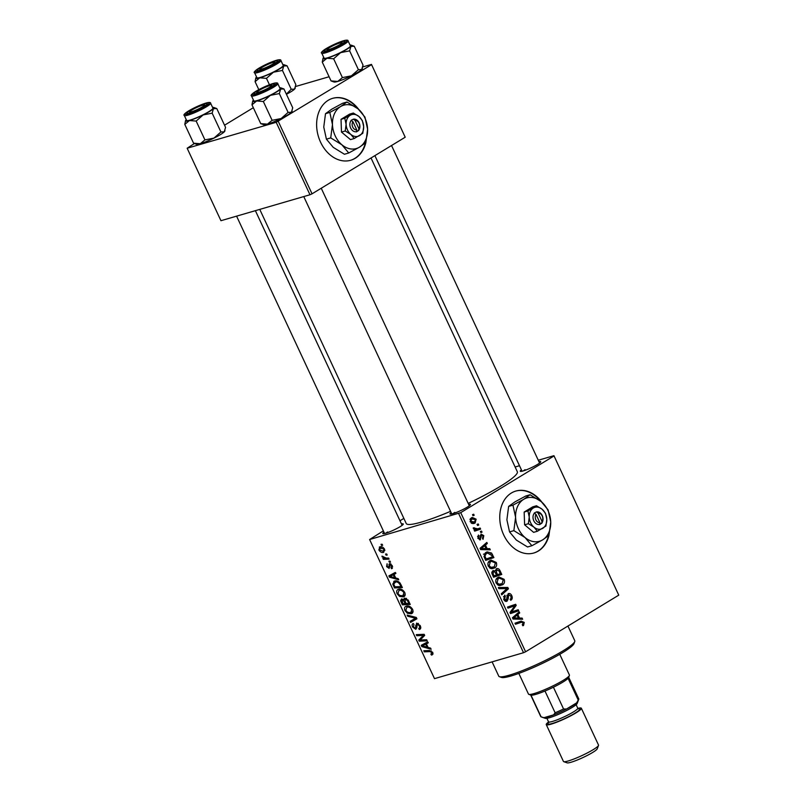<?xml version="1.0" encoding="UTF-8"?>
<svg xmlns="http://www.w3.org/2000/svg" width="803" height="803" viewBox="0 0 803 803"><rect width="100%" height="100%" fill="white"/><g stroke="black" fill="none" stroke-linecap="round" stroke-linejoin="round"><path stroke-width="1.2" d="M358.78 109.479A32.25 24.421 73.8 0 0 332.713 98.317A32.25 24.421 73.8 0 0 320.558 142.151A32.25 24.421 73.8 0 0 350.76 160.249A32.25 24.421 73.8 0 0 365.857 142.603L367.593 129.213A22.574 17.094 73.8 0 0 358.138 108.927A22.574 17.094 73.8 0 0 340.572 106.578A22.574 17.094 73.8 0 0 332.462 124.525A22.574 17.094 73.8 0 0 341.927 144.811A22.574 17.094 73.8 0 0 359.493 147.16A22.574 17.094 73.8 0 0 367.593 129.213L364.953 117.108L358.138 108.927L346.936 102.021L342.62 103.276L331.87 109.118L325.506 113.675L329.822 112.42L332.462 124.525L330.726 137.905L326.409 139.17L323.76 127.065L325.506 113.675M357.355 108.295A32.25 24.421 73.8 0 0 332.512 98.378M541.915 502.206A32.25 24.421 73.8 0 0 515.847 491.055A32.25 24.421 73.8 0 0 511.35 493.032A32.25 24.421 73.8 0 0 502.447 531.917A32.25 24.421 73.8 0 0 533.895 552.986A32.25 24.421 73.8 0 0 538.381 550.999A32.25 24.421 73.8 0 0 548.991 535.33L550.728 521.95A22.574 17.094 73.8 0 0 541.272 501.654A22.574 17.094 73.8 0 0 523.707 499.315A22.574 17.094 73.8 0 0 515.596 517.262A22.574 17.094 73.8 0 0 525.062 537.548A22.574 17.094 73.8 0 0 542.627 539.887A22.574 17.094 73.8 0 0 550.728 521.95L548.088 509.845L541.272 501.654L530.07 494.748L525.754 496.013L515.004 501.845L508.64 506.412L512.956 505.147L515.596 517.262L513.86 530.642L509.544 531.897L506.894 519.792L508.64 506.412M533.694 553.046A32.25 24.421 73.8 0 0 537.98 551.119A32.25 24.421 73.8 0 0 548.509 535.752M540.489 501.022A32.25 24.421 73.8 0 0 515.646 491.115M538.954 461.685A11.292 1.476 155 0 1 540.73 461.906A11.292 1.476 155 0 1 537.588 464.395A11.292 1.476 155 0 1 527.4 469.424A11.292 1.476 155 0 1 520.444 471.361A11.292 1.476 155 0 1 521.418 469.865M468.661 504.404A11.292 1.476 155 0 1 470.438 504.625A11.292 1.476 155 0 1 467.296 507.115A11.292 1.476 155 0 1 457.108 512.143A11.292 1.476 155 0 1 450.152 514.081A11.292 1.476 155 0 1 451.125 512.585M401.48 523.978A11.292 1.476 155 0 1 403.257 524.198A11.292 1.476 155 0 1 400.115 526.688A11.292 1.476 155 0 1 389.927 531.716A11.292 1.476 155 0 1 382.971 533.654A11.292 1.476 155 0 1 383.944 532.158M371.026 157.98L517.313 471.702A61.289 7.98 155 0 1 500.219 486.407A61.289 7.98 155 0 1 468.199 503.401M450.543 511.34A61.289 7.98 155 0 1 406.228 523.506L259.76 209.392M515.114 466.995L519.481 465.72M538.281 460.239L553.929 455.682L618.752 595.153L553.929 455.682M489.94 560.665L491.155 560.123L496.304 562.471C497.077 564.991 496.555 566.808 494.718 567.902L490.794 568.504L488.274 566.175C487.471 563.565 488.023 561.739 489.94 560.665M487.14 548.65L489.74 548.67L490.282 549.814L480.666 549.603L480.064 548.319L486.829 542.426L487.321 543.48L485.464 545.046L487.14 548.65L483.657 549.674M521.006 621.151L524.239 622.375L523.566 625.437L522.853 625.758L522.261 624.754L523.335 622.827L521.298 622.295L515.486 624.262L514.984 623.198L521.257 621.07M517.865 623.289L515.406 624.102M508.098 593.758C509.574 593.106 510.798 593.718 511.762 595.615C512.665 597.793 512.324 599.349 510.718 600.283L510.136 599.279L511.099 598.345L510.859 596.077L508.66 594.772L508.158 598.948L507.094 601.126C505.77 601.768 504.665 601.216 503.802 599.49L504.736 595.123L505.308 596.127L504.685 598.998L506.563 600.102L506.964 597.02L508.61 593.527M506.994 595.214L508.921 594.652L506.984 595.254M506.071 601.427L506.593 601.357M504.605 600.714L506.563 600.102M498.352 587.515L507.827 587.445L508.45 588.79L501.765 594.842L501.273 593.778L507.004 588.589L498.874 588.649L498.352 587.515M497.8 577.528L499.014 576.986L504.164 579.334C504.946 581.854 504.414 583.671 502.588 584.765L498.663 585.367L496.134 583.038C495.331 580.428 495.893 578.602 497.8 577.528M472.515 514.633L473.69 514.231L474.182 515.285L473.017 515.717L472.515 514.633M383.342 530.863L369.611 539.526L460.721 512.645L525.594 651.775L618.752 595.153M460.721 512.645L553.879 456.034M496.204 568.865C497.629 568.153 498.844 568.665 499.867 570.381L501.765 574.446L493.554 577.227L491.807 573.151L492.831 570.732L495.29 571.033L496.716 568.634M492.831 570.732L493.393 570.491M519.521 618.079L522.121 618.099L522.653 619.243L513.047 619.033L512.444 617.748L519.21 611.856L519.702 612.91L517.835 614.476L519.521 618.079L516.028 619.103M513.197 611.404L518.216 609.738L518.718 610.802L510.497 613.572L509.985 612.458L514.914 605.743L507.968 608.152L507.466 607.078L515.677 604.288L516.199 605.402L511.28 612.137L513.197 611.404M479.732 539.907L480.485 539.696L477.926 538.411L478.437 535.019L479.03 536.013L478.618 538.05L479.873 538.713L481.067 534.095L483.787 535.641L483.035 539.325L482.452 538.331L483.095 535.992L481.619 535.109L480.124 539.857M480.304 535.471L481.81 535.029L480.304 535.501M491.566 553.056L493.895 557.583L485.685 560.364L483.998 556.489L485.895 552.464L487.16 551.892L491.566 553.056L490.342 553.408M471.251 517.915L472.284 517.453L476.119 519.18L475.135 522.994L474.011 523.496L470.146 521.739L471.251 517.915M477.062 524.379L478.237 523.988L478.729 525.042L477.564 525.463L477.062 524.379M477.725 528.826L480.124 528.053L480.626 529.117L474.653 531.144L474.161 530.08L475.396 529.669L473.389 528.695L473.248 527.862L477.725 528.826L474.995 529.629M480.375 531.496L481.549 531.094L482.041 532.148L480.877 532.58L480.375 531.496M398.599 589.292C400.838 588.619 402.895 589.693 404.772 592.514C405.565 594.943 405.083 596.398 403.337 596.89L399.553 596.418L397.084 593.718C396.26 591.219 396.772 589.743 398.599 589.292L397.776 589.653M404.029 596.589L404.571 596.147M395.708 577.999L398.218 578.682L398.75 579.826L389.475 577.176L388.873 575.892L395.307 572.439L395.799 573.503L394.022 574.406L395.708 577.999M431.502 653.933L431.843 652.598L429.866 651.594L424.285 651.845L423.793 650.771L429.565 650.52L432.707 652.417L432.114 654.947L431.422 655.047L430.84 654.013L432.958 653.08M413.977 624.413L413.455 626.822L415.281 628.277L416.667 623.088L420.23 625.667C421.143 627.816 420.832 629.09 419.296 629.502L418.724 628.478L419.638 627.906L419.367 625.838L417.219 624.122L416.807 627.675L415.813 629.321L412.612 627.033C411.839 625.176 412.059 623.981 413.284 623.469L413.967 624.383M418.955 628.418L420.742 627.223M418.383 623.419L416.727 624.573M415.281 628.277L416.787 627.053M407.151 615.088L416.295 617.457L416.928 618.802L410.564 622.425L410.072 621.361L415.522 618.26L407.683 616.222L407.151 615.088M406.459 606.155C408.707 605.482 410.765 606.556 412.632 609.377C413.425 611.806 412.953 613.261 411.196 613.753L407.412 613.281L404.943 610.581C404.13 608.082 404.632 606.606 406.459 606.155L405.635 606.516M411.889 613.452L412.431 613.01M381.034 544.304L382.158 544.253L382.65 545.307L381.535 545.378L381.034 544.304M369.611 539.526L434.493 678.645L523.526 652.709L458.654 513.589M404.782 598.115L408.346 600.393L410.233 604.458L402.353 604.81L400.607 600.774L401.56 598.908L403.939 599.801L404.441 598.265M428.079 647.439L430.599 648.121L431.131 649.256L421.846 646.606L421.244 645.321L427.678 641.868L428.18 642.932L426.403 643.835L428.079 647.439M421.866 639.931L426.694 639.75L427.196 640.824L419.307 641.155L418.785 640.041L423.442 635.384L416.767 635.725L416.275 634.651L424.155 634.31L424.677 635.424L420.039 640.091L421.866 639.931M391.011 567.711L391.593 565.824L390.158 564.67L389.134 568.404L386.634 566.627L387.086 563.766L387.307 566.486L388.532 567.39L389.606 563.636L392.265 565.683L391.593 568.735L391.011 567.711L392.637 566.788M391.111 564.087L389.816 565.021M388.532 567.39L389.826 566.597M390.248 563.626L388.923 564.439L389.606 563.636M400.045 583.018L402.373 587.595L394.494 587.947L392.797 584.092L394.564 581.041C396.341 580.449 398.168 581.111 400.045 583.018M393.761 581.392L394.564 581.041M379.869 546.863C381.566 546.301 383.141 547.084 384.587 549.222L383.704 552.334C381.957 552.956 380.341 552.163 378.865 549.955L379.869 546.863L379.307 547.104M385.581 554.05L386.705 554L387.197 555.054L386.082 555.134L385.581 554.05M386.293 558.125L388.602 558.065L389.104 559.129L383.372 559.39L382.87 558.316L384.065 558.276L381.957 556.138L386.293 558.125M388.903 561.167L390.027 561.116L390.519 562.17L389.405 562.241L388.903 561.167M399.984 520.756L403.849 518.407M295.634 86.493L329.1 76.747M362.815 66.92L371.468 64.401L405.204 137.213L371.468 64.401M194.406 143.516L187.159 148.244L220.945 220.705L309.978 194.758L276.192 122.307L371.418 64.752M278.26 121.363L312.046 193.824L405.204 137.213M187.159 148.244L276.192 122.307M224.539 125.208L253.326 107.712M312.046 193.824L309.978 194.758M525.594 651.775L523.526 652.709M454.819 512.394A9.676 1.265 -25 0 0 452.992 513.629M387.638 531.967A9.676 1.265 -25 0 0 385.811 533.202M525.112 469.675A9.676 1.265 -25 0 0 523.285 470.909M382.439 544.835L381.535 545.378M404.29 603.635L402.353 604.81M403.226 599.179L400.607 600.774M406.368 598.325L403.939 599.801M403.287 599.219L402.082 599.951L402.775 603.705L405.234 603.595L403.347 600.242L401.861 600.052L403.257 599.199M405.967 603.143L405.234 603.595M406.448 598.355L403.347 600.242M406.529 598.396L405.254 599.179L405.113 601.317L406.157 603.555L408.817 603.434L407.372 600.423L405.003 599.279L406.489 598.376M409.55 602.983L408.817 603.434M408.125 599.971L407.372 600.423M408.416 612.679L407.412 613.281M405.686 610.129L404.943 610.581M408.707 606.124L406.88 607.239L405.786 610.37L407.573 612.287L410.745 612.689L413.083 611.364M412.501 609.106L411.768 609.547C410.243 607.429 408.617 606.656 406.88 607.239L408.586 606.094M410.745 612.689L411.768 609.547M416.867 618.671L410.564 622.425M414.8 619.846L414.338 618.852M416.416 617.718L415.522 618.26M408.837 615.53L407.683 616.222M420.099 625.396L419.367 625.838M413.354 626.581L412.612 627.033M416.807 627.354L415.583 628.097M433.018 654.074L431.422 655.047M432.566 652.156L431.843 652.598M426.222 650.661L424.285 651.845M422.9 645.973L421.846 646.606M425.941 643.735L425.59 642.992M428.109 642.791L426.403 643.835M428.27 642.53L422.388 645.883L426.985 647.098L425.64 644.217L422.388 645.883M427.718 646.656L426.985 647.098M428.089 642.741L425.64 644.217M421.264 639.961L419.307 641.155M422.408 637.833L418.785 640.041M424.385 634.812L423.442 635.384M423.382 634.34L421.404 635.544M418.714 634.551L416.767 635.725M392.436 568.233L391.593 568.735M392.155 565.483L391.593 565.824M387.217 566.276L386.634 566.627M390.519 576.544L389.475 577.176M393.56 574.296L393.219 573.563M395.738 573.362L394.022 574.406M395.889 573.101L390.017 576.454L394.604 577.668L393.269 574.787L390.017 576.454M395.337 577.227L394.604 577.668M395.708 573.312L393.269 574.787M396.421 586.772L394.494 587.947M393.671 583.57L392.797 584.092M396.843 580.991L393.701 583.942L394.915 586.832L400.958 586.571L400.326 585.216C398.84 582.476 397.063 581.442 395.016 582.105L396.702 580.96M401.691 586.12L400.958 586.571M401.058 584.765L400.326 585.216M400.546 595.816L399.553 596.418M397.816 593.266L397.084 593.718M400.838 589.261L399.011 590.376L397.927 593.507L399.713 595.424L402.875 595.826L405.224 594.501M404.632 592.243L403.909 592.684C402.383 590.566 400.747 589.793 399.011 590.376L400.717 589.231M402.875 595.826L403.909 592.684M379.448 549.603L378.865 549.955M382.017 546.913L380.361 547.917L379.528 549.814L383.131 551.3L384.918 550.296M384.507 549.061L379.899 548.118L381.927 546.883M383.131 551.3L383.934 549.403M386.976 554.582L386.082 555.134M385.46 558.115L383.372 559.39M382.951 556.389L382.108 556.901M390.298 561.698L389.405 562.241M472.987 515.636L474.182 515.285M498.834 570.682L499.867 570.381M497.288 574.717L497.719 575.621L501.765 574.446M497.719 575.621L493.474 577.066M491.837 572.047L495.29 571.033M494.016 575.841L496.575 574.968L494.668 571.726L493.363 571.776L493.172 574.035L494.016 575.841L493.032 576.122M492.199 574.316L493.172 574.035M491.797 572.228L494.668 571.726M497.529 574.647L500.309 573.703L498.864 570.712L496.676 569.929L496.495 572.409L497.529 574.647L496.555 574.928M495.491 572.7L496.495 572.409M495.28 570.331L496.997 569.779L495.29 570.281M503.18 579.615L504.164 579.334M499.958 584.514L499.145 585.497M499.807 585.578L502.588 584.765M497.067 578.06L498.221 578.461M498.844 584.193L502.126 583.691L503.26 579.786L499.255 578.16L498.211 578.632L497.017 582.546L498.844 584.193L497.328 584.634M496.043 582.827L497.017 582.546M496.144 579.234L498.211 578.632M500.078 588.649L503.772 588.619L507.827 587.445M505.85 589.543L508.45 588.79M510.778 595.906L511.762 595.615M506.924 595.786L508.138 595.435M507.034 599.279L508.158 598.948M503.491 596.659L505.308 596.127M503.471 596.709L505.127 596.227M503.712 599.279L504.685 598.998M522.793 625.667L523.566 625.437M518.216 622.094L519.671 622.757M523.245 622.656L524.239 622.375M518.507 619.153L522.121 618.099M517.132 613.663L519.702 612.91M515.365 615.198L517.835 614.476M515.526 617.969L518.387 618.029L517.042 615.158L513.619 618.039L515.526 617.969L512.906 618.732M514.803 619.073L518.387 618.029M512.705 618.31L513.619 618.039M514.603 615.871L517.042 615.158M514.241 611.053L514.673 611.986L518.718 610.802M514.673 611.986L510.427 613.412M512.796 606.536L514.914 605.743M508.751 607.72L507.897 608.001M511.712 605.643L512.133 606.546M514.874 605.793L516.199 605.402M511.3 610.571L512.926 610.099M510.005 612.518L511.28 612.137M480.294 535.902L481.258 535.621M477.534 536.444L479.03 536.013M477.855 538.271L478.618 538.05M483.025 535.862L483.787 535.641M486.136 549.724L489.74 548.67M484.751 544.233L487.321 543.48M482.984 545.769L485.464 545.046M483.155 548.539L486.006 548.6L484.661 545.729L481.248 548.61L483.155 548.539L480.525 549.302M482.432 549.643L486.006 548.6M480.335 548.881L481.248 548.61M482.222 546.431L484.661 545.729M491.496 554.863L492.5 554.572M489.428 557.864L489.85 558.758L493.895 557.583M489.85 558.758L485.614 560.203M485.213 552.956L486.417 553.347M486.146 558.978L492.44 556.84L491.807 555.485L487.481 553.036L486.337 553.548L484.942 556.037L486.146 558.978L485.173 559.259M483.968 556.318L484.942 556.037M484.259 554.16L486.337 553.548M495.321 562.752L496.304 562.471M492.098 567.651L491.285 568.634M491.938 568.715L494.718 567.902M489.198 561.197L490.362 561.598M490.974 567.33L494.267 566.828L495.401 562.923L491.386 561.297L490.352 561.769L489.157 565.683L490.974 567.33L489.459 567.771M488.184 565.964L489.157 565.683M488.274 562.371L490.352 561.769M475.346 519.4L476.119 519.18M472.244 522.803L471.893 523.456M472.907 523.646L475.135 522.994M470.357 518.698L471.01 519.059M470.839 521.378L474.563 521.99L475.436 519.581L471.742 518.969L470.839 521.378L470.086 521.599M471.21 523.104L474.563 521.99M469.946 519.491L472.515 518.628L469.986 519.36M477.524 525.383L478.729 525.042M476.119 529.297L476.58 530.291L480.626 529.117M476.58 530.291L474.573 530.974M473.258 528.063L474.292 527.762M473.389 528.685L474.362 528.404M480.846 532.499L482.041 532.148M350.56 160.309A32.25 24.421 73.8 0 0 365.375 143.014M574.757 641.547L573.974 643.645A40.321 5.25 155 0 1 562.752 652.548A40.321 5.25 155 0 1 526.366 670.495A40.321 5.25 155 0 1 501.524 677.431L499.416 676.688A41.937 5.46 -25 0 0 525.242 669.471A41.937 5.46 -25 0 0 563.084 650.801A41.937 5.46 -25 0 0 574.757 641.547A41.937 5.46 -25 0 0 574.787 640.744L567.932 626.039M492.098 661.863L498.773 676.186A41.937 5.46 -25 0 0 499.416 676.688M224.97 130.658L224.79 131.13A15.699 2.048 155 0 1 224.258 131.853A15.699 2.048 155 0 1 220.423 134.603A15.699 2.048 155 0 1 213.949 138.116L204.936 139.893L196.163 121.072L203.139 114.929L212.153 113.153L213.447 108.666L216.77 108.546L225.553 127.366L224.258 131.853L220.925 131.973L213.949 138.116A15.699 2.048 155 0 1 200.268 143.727L193.563 143.205L196.584 144.289A15.699 2.048 155 0 0 200.268 143.727L204.936 139.893M193.563 143.205L184.79 124.385L189.458 120.54A15.699 2.048 -25 0 1 185.543 120.611A15.699 2.048 -25 0 1 186.085 119.898A15.699 2.048 155 0 1 186.276 119.707M189.98 110.543A11.292 1.476 155 0 1 201.423 105.022A11.292 1.476 155 0 1 207.284 103.928A11.292 1.476 155 0 1 204.143 106.418A11.292 1.476 155 0 1 193.955 111.446A11.292 1.476 155 0 1 186.999 113.394A11.292 1.476 155 0 1 189.98 110.543M184.309 115.491L186.607 120.42A14.514 1.887 -25 0 0 194.948 118.412A14.514 1.887 -25 0 0 208.87 111.627A14.514 1.887 -25 0 0 212.915 108.144L210.617 103.216A14.514 1.887 155 0 1 206.572 106.699A14.514 1.887 155 0 1 192.66 113.494A14.514 1.887 155 0 1 184.309 115.491C183.174 115.05 184.56 113.564 188.464 111.005C195.149 107.15 201.382 104.39 207.154 102.734C209.553 102.252 210.717 102.413 210.617 103.216M185.543 120.611L184.79 124.385M212.584 107.441A15.699 2.048 155 0 1 213.759 107.461L216.77 108.546M220.925 131.973L212.153 113.153M213.759 107.461A15.699 2.048 155 0 1 213.447 108.666A15.699 2.048 155 0 1 203.139 114.929A15.699 2.048 155 0 1 189.458 120.54L196.163 121.072M192.66 109.569A8.06 1.054 -25 0 0 189.759 111.737A8.06 1.054 -25 0 0 193.563 111.095A8.06 1.054 -25 0 0 201.463 107.401A8.06 1.054 -25 0 0 204.243 104.982A8.06 1.054 -25 0 0 192.66 109.569M258.596 90.749A8.06 1.054 -25 0 0 256.94 92.164A8.06 1.054 -25 0 0 261.517 91.231A8.06 1.054 -25 0 0 269.888 87.065A8.06 1.054 -25 0 0 271.424 85.409A8.06 1.054 -25 0 0 266.044 86.965A8.06 1.054 -25 0 0 258.596 90.749M292.151 111.085L291.971 111.557A15.699 2.048 155 0 1 291.439 112.279A15.699 2.048 155 0 1 287.604 115.03A15.699 2.048 155 0 1 281.13 118.543L272.117 120.32L263.344 101.499L270.32 95.356L279.334 93.58L280.628 89.093L283.951 88.972L292.724 107.793L291.439 112.279L288.106 112.4L281.13 118.543A15.699 2.048 155 0 1 267.449 124.154L260.744 123.632L263.765 124.716A15.699 2.048 155 0 0 267.449 124.154L272.117 120.32M260.744 123.632L251.971 104.812L256.639 100.967A15.699 2.048 -25 0 1 252.724 101.037A15.699 2.048 -25 0 1 253.266 100.325A15.699 2.048 155 0 1 253.457 100.134M257.161 90.97A11.292 1.476 155 0 1 268.603 85.449A11.292 1.476 155 0 1 274.465 84.355A11.292 1.476 155 0 1 271.324 86.844A11.292 1.476 155 0 1 261.136 91.873A11.292 1.476 155 0 1 254.18 93.81A11.292 1.476 155 0 1 257.161 90.97M251.49 95.918L253.788 100.837A14.514 1.887 -25 0 0 262.129 98.839A14.514 1.887 -25 0 0 276.051 92.054A14.514 1.887 -25 0 0 280.096 88.571L277.798 83.642A14.514 1.887 155 0 1 273.753 87.125A14.514 1.887 155 0 1 259.831 93.911A14.514 1.887 155 0 1 251.49 95.918C250.355 95.477 251.74 93.981 255.645 91.432C262.33 87.577 268.563 84.817 274.335 83.161C276.734 82.679 277.888 82.839 277.798 83.642M252.724 101.037L251.971 104.812M279.765 87.868A15.699 2.048 155 0 1 280.93 87.888L283.951 88.972M288.106 112.4L279.334 93.58M280.93 87.888A15.699 2.048 155 0 1 280.628 89.093A15.699 2.048 155 0 1 270.32 95.356A15.699 2.048 155 0 1 256.639 100.967L263.344 101.499M273 63.919A8.06 1.054 -25 0 0 274.536 62.263A8.06 1.054 -25 0 0 269.156 63.818A8.06 1.054 -25 0 0 261.708 67.613A8.06 1.054 -25 0 0 260.052 69.018A8.06 1.054 -25 0 0 264.639 68.084A8.06 1.054 -25 0 0 273 63.919M282.887 64.722A15.699 2.048 -25 0 1 284.051 64.742A15.699 2.048 -25 0 1 283.74 65.946A15.699 2.048 155 0 1 279.906 68.697A15.699 2.048 155 0 1 273.432 72.21L282.445 70.433L283.74 65.946L287.062 65.826L295.845 84.646L294.55 89.133L291.228 89.253L282.445 70.433M274.435 63.698A11.292 1.476 155 0 1 264.247 68.727A11.292 1.476 155 0 1 257.291 70.674A11.292 1.476 155 0 1 260.272 67.833A11.292 1.476 155 0 1 271.715 62.303A11.292 1.476 155 0 1 277.577 61.209A11.292 1.476 155 0 1 274.435 63.698M279.163 68.907A14.514 1.887 -25 0 0 283.208 65.424L280.909 60.496A14.514 1.887 155 0 1 276.864 63.979A14.514 1.887 155 0 1 262.952 70.774A14.514 1.887 155 0 1 254.601 72.772L256.9 77.7A14.514 1.887 -25 0 0 265.241 75.703A14.514 1.887 -25 0 0 279.163 68.907M284.051 64.742L287.062 65.826M291.228 89.253L286.36 94.132M266.455 78.353L273.432 72.21A15.699 2.048 155 0 1 259.75 77.821L266.455 78.353L269.447 84.757M258.807 89.635L255.083 81.665L259.75 77.821A15.699 2.048 155 0 1 255.836 77.891A15.699 2.048 155 0 1 256.378 77.178A15.699 2.048 155 0 1 256.569 76.988M255.836 77.891L255.083 81.665M295.263 87.939L295.082 88.42A15.699 2.048 155 0 1 294.55 89.133A15.699 2.048 155 0 1 286.43 94.282M338.936 45.109A8.06 1.054 -25 0 0 341.717 42.689A8.06 1.054 -25 0 0 330.133 47.277A8.06 1.054 -25 0 0 327.233 49.445A8.06 1.054 -25 0 0 331.027 48.802A8.06 1.054 -25 0 0 338.936 45.109M350.058 45.149A15.699 2.048 -25 0 1 351.222 45.169A15.699 2.048 -25 0 1 350.921 46.373A15.699 2.048 155 0 1 347.087 49.124A15.699 2.048 155 0 1 340.613 52.637L349.626 50.86L350.921 46.373L354.243 46.253L363.026 65.073L361.731 69.56L358.399 69.68L349.626 50.86M341.616 44.125A11.292 1.476 155 0 1 331.428 49.154A11.292 1.476 155 0 1 324.472 51.101A11.292 1.476 155 0 1 327.453 48.25A11.292 1.476 155 0 1 338.896 42.73A11.292 1.476 155 0 1 344.758 41.636A11.292 1.476 155 0 1 341.616 44.125M346.344 49.334A14.514 1.887 -25 0 0 350.389 45.851L348.09 40.923A14.514 1.887 155 0 1 344.045 44.406A14.514 1.887 155 0 1 330.123 51.201A14.514 1.887 155 0 1 321.782 53.199L324.081 58.127A14.514 1.887 -25 0 0 332.422 56.12A14.514 1.887 -25 0 0 346.344 49.334M351.222 45.169L354.243 46.253M358.399 69.68L351.423 75.823L342.409 77.6L333.636 58.78L340.613 52.637A15.699 2.048 155 0 1 326.931 58.248L333.636 58.78M342.409 77.6L337.742 81.434L331.037 80.912L322.264 62.092L326.931 58.248A15.699 2.048 155 0 1 323.017 58.318A15.699 2.048 155 0 1 323.559 57.605A15.699 2.048 155 0 1 323.75 57.414M331.037 80.912L334.058 81.996A15.699 2.048 155 0 0 337.742 81.434A15.699 2.048 155 0 0 351.423 75.823A15.699 2.048 155 0 0 361.731 69.56A15.699 2.048 155 0 0 362.263 68.837L362.444 68.365M323.017 58.318L322.264 62.092M518.828 673.406L528.484 694.093A22.574 2.941 -25 0 0 528.826 694.364A22.574 2.941 -25 0 0 534.125 693.561A22.574 2.941 -25 0 0 555.897 684.427A22.574 2.941 -25 0 0 569.397 675.443A22.574 2.941 -25 0 0 569.407 675.012L559.761 654.315M569.397 675.443L568.614 677.541A20.968 2.73 155 0 1 568.082 678.304A20.968 2.73 155 0 1 553.418 687.217A20.968 2.73 155 0 1 544.986 691.032A20.968 2.73 155 0 1 535.862 694.364A20.968 2.73 155 0 1 530.964 695.117A20.968 2.73 155 0 1 530.934 695.107L528.826 694.364M576.644 702.856L566.486 709.029A19.352 2.519 155 0 1 553.638 714.851L543.932 717.681A19.352 2.519 155 0 1 543.189 717.601A19.352 2.519 -25 0 0 555.114 714.269A19.352 2.519 -25 0 0 572.579 705.646A19.352 2.519 -25 0 0 577.959 701.38A19.352 2.519 155 0 1 576.644 702.856L578.22 700.035A20.968 2.73 -25 0 0 578.742 699.283A20.968 2.73 -25 0 0 578.762 698.881L568.695 677.3M568.082 678.304L578.22 700.035M553.418 687.217L563.555 708.959L566.486 709.029M530.964 695.117L541.102 716.858L543.932 717.681M553.638 714.851L555.124 712.773A20.968 2.73 -25 0 0 563.555 708.959M544.986 691.032L555.124 712.773M530.693 695.027L540.76 716.597A20.968 2.73 -25 0 0 541.071 716.848A20.968 2.73 -25 0 0 541.102 716.858M598.506 745.435L597.251 748.797A16.773 2.188 155 0 1 592.584 752.501A16.773 2.188 155 0 1 577.447 759.959A16.773 2.188 155 0 1 567.109 762.85L563.726 761.656A19.352 2.519 -25 0 0 575.651 758.323A19.352 2.519 -25 0 0 593.116 749.711A19.352 2.519 -25 0 0 598.506 745.435A19.352 2.519 -25 0 0 598.516 745.064L581.352 708.256A19.352 2.519 -25 0 0 577.859 708.356M548.59 721.997A19.352 2.519 -25 0 0 546.271 724.617L563.435 761.425A19.352 2.519 -25 0 0 563.726 761.656M578.742 699.283L577.176 703.478A17.736 2.309 155 0 1 572.238 707.393A17.736 2.309 155 0 1 556.228 715.292A17.736 2.309 155 0 1 545.297 718.344L541.071 716.848M546.271 724.617A19.352 2.519 -25 0 0 557.402 721.947A19.352 2.519 -25 0 0 575.952 712.893A19.352 2.519 -25 0 0 581.352 708.256M536.063 514.432L539.887 522.633L539.666 524.63L541.694 523.154A6.454 4.888 73.8 0 0 542.256 515.616A6.454 4.888 73.8 0 0 536.464 511.933L534.256 513.037L536.063 514.432A4.838 3.664 73.8 0 0 535.862 519.822A4.838 3.664 73.8 0 0 539.887 522.633M534.346 513.217A6.454 4.888 73.8 0 0 533.784 520.756A6.454 4.888 73.8 0 0 539.576 524.439M545.94 526.055L546.803 519.36L545.478 513.308L542.075 509.212L536.474 505.76L532.71 506.854L524.158 512.053L524.61 524.801L533.614 532.349L537.378 531.255L545.94 526.055M536.474 505.76L527.912 510.959L524.158 512.053M527.912 510.959L529.237 517.012L528.374 523.707L524.61 524.801M528.374 523.707L533.965 527.159L537.378 531.255M530.07 494.748L523.707 499.315L512.956 505.147M513.86 530.642L525.062 537.548L531.877 545.729L527.561 546.984L516.359 540.078L509.544 531.897M531.877 545.729L542.627 539.887L548.991 535.33M533.965 527.159A11.292 8.542 73.8 0 0 542.748 528.334A11.292 8.542 73.8 0 0 546.803 519.36A11.292 8.542 73.8 0 0 542.075 509.212A11.292 8.542 73.8 0 0 533.292 508.038A11.292 8.542 73.8 0 0 529.237 517.012A11.292 8.542 73.8 0 0 533.965 527.159M541.694 523.154L542.005 521.348L538.181 513.147L536.464 511.933M542.005 521.348A4.838 3.664 73.8 0 0 542.206 515.958A4.838 3.664 73.8 0 0 538.181 513.147M539.656 523.988L541.784 523.345M534.969 513.659L534.587 512.836M352.929 121.705L356.753 129.905L356.532 131.893L358.56 130.427A6.454 4.888 73.8 0 0 359.122 122.879A6.454 4.888 73.8 0 0 353.33 119.195L351.122 120.299L352.929 121.705A4.838 3.664 73.8 0 0 352.728 127.085A4.838 3.664 73.8 0 0 356.753 129.905M351.212 120.48A6.454 4.888 73.8 0 0 350.65 128.028A6.454 4.888 73.8 0 0 356.442 131.712M362.795 133.318L363.669 126.623L362.344 120.57L358.941 116.485L353.34 113.032L349.576 114.126L341.024 119.326L341.476 132.073L350.479 139.612L354.243 138.517L362.795 133.318M353.34 113.032L344.778 118.232L341.024 119.326M344.778 118.232L346.103 124.284L345.23 130.969L341.476 132.073M345.23 130.969L350.831 134.422L354.243 138.517M346.936 102.021L340.572 106.578L329.822 112.42M330.726 137.905L341.927 144.811L348.743 152.992L344.427 154.256L333.225 147.351L326.409 139.17M348.743 152.992L359.493 147.16L365.857 142.593M350.831 134.422A11.292 8.542 73.8 0 0 359.614 135.597A11.292 8.542 73.8 0 0 363.669 126.623A11.292 8.542 73.8 0 0 358.941 116.485A11.292 8.542 73.8 0 0 350.158 115.311A11.292 8.542 73.8 0 0 346.103 124.284A11.292 8.542 73.8 0 0 350.831 134.422M358.56 130.427L358.871 128.61L355.046 120.42L353.33 119.195M358.871 128.61A4.838 3.664 73.8 0 0 359.071 123.23A4.838 3.664 73.8 0 0 355.046 120.42M356.522 131.26L358.65 130.608M351.834 120.922L351.453 120.099M401.881 601.768L401.149 602.21M405.164 601.427L404.431 601.879M408.627 601.015L407.894 601.457M414.88 617.095L413.686 617.818M416.667 625.025L415.623 625.667M431.201 650.791L429.866 651.594M428.049 642.661L424.034 645.1M424.426 635.685L420.812 637.883M424.486 635.012L422.308 636.327M389.766 565.663L388.953 566.155M395.678 573.232L391.653 575.671M394.052 584.965L393.309 585.417M507.004 597.673L508.108 597.352M512.866 617.377L515.345 616.654M480.335 537.197L481.218 536.936M480.495 547.947L482.974 547.224M484.46 557.724L485.434 557.443M188.564 110.965A13.551 1.767 -25 0 0 188.163 113.885A13.551 1.767 -25 0 0 205.558 106.006A13.551 1.767 -25 0 0 205.949 103.085A13.551 1.767 -25 0 0 188.564 110.965M255.745 91.391A13.551 1.767 -25 0 0 255.344 94.312A13.551 1.767 -25 0 0 272.739 86.433A13.551 1.767 -25 0 0 273.13 83.502A13.551 1.767 -25 0 0 255.745 91.391M275.851 63.286A13.551 1.767 -25 0 0 276.242 60.366A13.551 1.767 -25 0 0 258.857 68.245A13.551 1.767 -25 0 0 258.466 71.166A13.551 1.767 -25 0 0 275.851 63.286M343.032 43.713A13.551 1.767 -25 0 0 343.423 40.782A13.551 1.767 -25 0 0 326.038 48.672A13.551 1.767 -25 0 0 325.637 51.593A13.551 1.767 -25 0 0 343.032 43.713M578.23 708.718A17.736 2.309 155 0 1 574.938 713.194A17.736 2.309 155 0 1 555.064 722.57A17.736 2.309 155 0 1 548.63 722.519M546.903 718.324L548.519 721.797A16.13 2.098 -25 0 0 557.794 719.578A16.13 2.098 -25 0 0 573.252 712.04A16.13 2.098 -25 0 0 577.748 708.166L578.481 708.818L577.467 708.908M419.246 628.287L420.762 627.364M417.028 624.202L418.353 623.399M415.452 628.207L416.807 627.384M390.037 564.72L391.091 564.077M388.732 567.299L389.836 566.637M493.715 571.616L491.807 572.168M500.931 584.233L498.001 585.086M499.255 578.16L496.244 579.043M487.481 553.036L483.436 554.221M493.072 567.37L490.131 568.223M491.386 561.297L488.385 562.18M189.759 111.737L189.247 113.103M384.587 533.523L236.584 216.148M402.122 525.353L255.384 210.667M204.243 104.982L205.618 105.464M256.94 92.164L256.428 93.529M303.765 196.574L451.768 513.95M321.24 188.243L469.303 505.78M271.424 85.409L272.799 85.891M274.536 62.263L275.911 62.744M260.052 69.018L259.54 70.383M280.909 60.496C281.01 59.693 279.846 59.532 277.447 60.014C271.675 61.67 265.442 64.431 258.757 68.285C254.722 71.015 253.336 72.511 254.601 72.772M341.717 42.689L343.092 43.171M539.596 463.06L391.533 145.524M522.06 471.231L374.891 155.631M327.233 49.445L326.721 50.81M348.09 40.923C348.181 40.12 347.026 39.959 344.628 40.441C338.856 42.097 332.623 44.858 325.938 48.712C321.903 51.442 320.517 52.938 321.782 53.199M576.132 704.693L577.748 708.166M549.272 722.058L548.549 722.78L548.519 721.797"/></g></svg>

